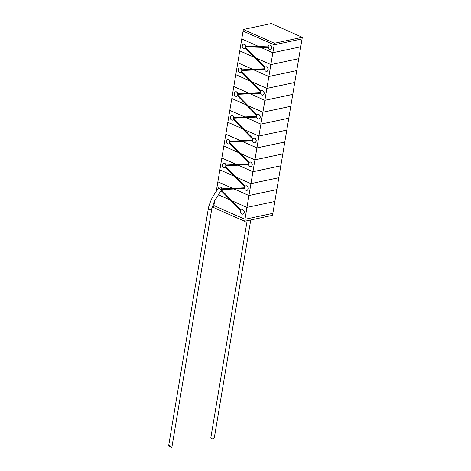<?xml version="1.0" encoding="UTF-8"?>
<svg xmlns="http://www.w3.org/2000/svg" width="471" height="471" viewBox="0 0 471 471"><rect width="100%" height="100%" fill="white"/><g stroke="black" fill="none" stroke-linecap="round" stroke-linejoin="round"><path stroke-width="0.71" d="M213.881 205.55L213.551 207.528L244.637 221.27L244.973 219.292L213.881 205.55M244.973 219.292L272.856 213.357L244.973 219.292L246.957 207.428L274.846 201.488L246.957 207.428L232.138 200.87L246.957 207.428L274.846 201.488L246.957 207.423L248.941 195.559L276.83 189.625L272.856 213.351L244.973 219.292L213.881 205.544L214.717 200.558L213.881 205.544L244.973 219.292L248.941 195.559L234.087 188.995L248.941 195.559L276.83 189.625L272.526 215.335L244.637 221.27M250.755 219.969L214.387 437.294A1.86 1.301 157.2 0 1 213.981 438.071A1.86 1.301 157.2 0 1 211.891 438.848A1.86 1.301 157.2 0 1 210.843 437.636L247.14 220.74M217.92 181.8L232.633 188.347L217.855 181.818L216.248 191.414L217.92 181.8M218.132 194.682L230.507 200.151L218.132 194.682M248.947 195.518L276.836 189.583L248.947 195.518L234.175 188.989L248.947 195.518L250.937 183.655L278.82 177.72L276.836 189.583L278.82 177.72L250.937 183.655L248.947 195.518M217.861 181.777L232.721 188.347L217.861 181.777L219.845 169.913L234.523 176.401L219.845 169.913L217.861 181.777M236.154 177.125L250.937 183.655L236.154 177.125L245.132 186.251M250.943 183.619L278.826 177.679L250.943 183.619L236.083 177.049L250.943 183.619L252.927 171.756L280.81 165.816L278.826 177.679L280.81 165.816L252.927 171.756L250.943 183.619M223.684 163.201A2.326 1.719 78 0 1 223.778 163.178A2.326 1.719 78 0 1 225.927 165.027L236.619 164.544L221.841 158.009L219.851 169.872L234.446 176.325L219.851 169.872L221.841 158.009L236.736 164.538M238.073 165.186L252.927 171.756L238.073 165.186L226.009 165.727A2.326 1.719 78 0 1 225.974 166.21A2.326 1.719 78 0 1 225.856 166.657L225.285 166.799L225.432 167.146A2.326 1.719 78 0 1 224.549 167.77A2.326 1.719 78 0 1 222.359 164.738A2.326 1.719 78 0 1 223.584 163.219A2.326 1.719 78 0 1 225.762 165.197L225.927 165.027M252.933 171.715L280.822 165.774L252.933 171.715L238.161 165.186L252.933 171.715L254.917 159.852L282.806 153.911L280.822 165.774L282.806 153.911L254.917 159.852L252.933 171.715M221.847 157.973L236.707 164.538L221.847 157.973L223.831 146.11L238.509 152.598L223.831 146.11L221.847 157.973M240.139 153.316L254.917 159.852L240.139 153.316L249.118 162.442M254.923 159.81L282.812 153.876L254.923 159.81L240.069 153.24L254.923 159.81L256.907 147.947L284.796 142.012L282.812 153.876L284.796 142.012L256.907 147.947L254.923 159.81M227.664 139.398A2.326 1.719 78 0 1 227.764 139.375A2.326 1.719 78 0 1 229.913 141.218L240.599 140.741L225.821 134.206L223.837 146.069L238.432 152.522L223.837 146.069L225.821 134.206L240.722 140.729M242.059 141.382L256.907 147.947L242.059 141.382L229.995 141.924A2.326 1.719 78 0 1 229.954 142.407A2.326 1.719 78 0 1 229.842 142.848L229.265 142.996L229.418 143.343A2.326 1.719 78 0 1 228.535 143.967A2.326 1.719 78 0 1 226.339 140.935A2.326 1.719 78 0 1 227.57 139.416A2.326 1.719 78 0 1 229.742 141.394L229.913 141.218M256.919 147.906L284.802 141.971L256.919 147.906L242.147 141.377L256.919 147.906L258.903 136.042L286.786 130.108L284.802 141.971L286.786 130.108L258.903 136.042L256.919 147.906M225.827 134.164L240.687 140.735L225.827 134.164L227.817 122.301L242.488 128.789L227.817 122.301L225.827 134.164M244.125 129.513L258.903 136.042L244.125 129.513L253.104 138.639M258.909 136.007L286.798 130.067L258.909 136.007L244.049 129.437L258.909 136.007L260.893 124.144L288.782 118.203L286.798 130.067L288.782 118.203L260.893 124.144L258.909 136.007M231.65 115.595A2.326 1.719 78 0 1 231.744 115.566A2.326 1.719 78 0 1 233.893 117.414L244.584 116.932L229.807 110.397L227.823 122.26L242.418 128.713L227.823 122.26L229.807 110.397L244.702 116.926M246.039 117.573L260.893 124.144L246.039 117.573L233.781 118.027A2.326 1.719 78 0 1 233.746 118.639A2.326 1.719 78 0 1 233.587 119.198L233.251 119.187L233.398 119.534A2.326 1.719 78 0 1 232.521 120.158A2.326 1.719 78 0 1 230.325 117.126A2.326 1.719 78 0 1 231.549 115.613A2.326 1.719 78 0 1 233.728 117.585L233.893 117.414M260.899 124.103L288.788 118.168L260.899 124.103L246.127 117.573L260.899 124.103L262.883 112.239L290.772 106.305L288.788 118.168L290.772 106.305L262.883 112.239L260.899 124.103M229.813 110.361L244.673 116.926L229.813 110.361L231.797 98.498L246.474 104.986L231.797 98.498L229.813 110.361M248.105 105.704L262.883 112.239L248.105 105.704L257.084 114.83M262.895 112.198L290.778 106.263L262.895 112.198L248.034 105.634L262.895 112.198L264.879 100.335L292.762 94.4L290.778 106.263L292.762 94.4L264.879 100.335L262.895 112.198M235.635 91.786A2.326 1.719 78 0 1 235.73 91.763A2.326 1.719 78 0 1 237.879 93.611L248.57 93.128L233.793 86.593L231.803 98.457L246.398 104.909L231.803 98.457L233.793 86.593L248.688 93.117M250.024 93.77L264.879 100.335L250.024 93.77L237.961 94.312A2.326 1.719 78 0 1 237.926 94.795A2.326 1.719 78 0 1 237.808 95.242L237.237 95.383L237.384 95.731A2.326 1.719 78 0 1 236.501 96.355A2.326 1.719 78 0 1 234.311 93.323A2.326 1.719 78 0 1 235.535 91.804A2.326 1.719 78 0 1 237.708 93.782L237.879 93.611M264.885 100.299L292.768 94.359L264.885 100.299L250.113 93.764L264.885 100.299L266.869 88.436L294.758 82.496L292.768 94.359L294.758 82.496L266.869 88.436L264.885 100.299M233.799 86.552L248.653 93.123L233.799 86.552L235.783 74.689L250.454 81.177L235.783 74.689L233.799 86.552M252.091 81.901L266.869 88.436L252.091 81.901L261.069 91.027M266.874 88.395L294.764 82.454L266.874 88.395L252.014 81.824L266.874 88.395L268.859 76.532L296.748 70.597L294.764 82.454L296.748 70.597L268.859 76.532L266.874 88.395M239.615 67.983A2.326 1.719 78 0 1 239.715 67.959A2.326 1.719 78 0 1 241.864 69.802L252.55 69.319L237.773 62.79L235.788 74.653L250.384 81.106L235.788 74.653L237.773 62.79L252.668 69.314M254.01 69.967L268.859 76.532L254.01 69.967L241.947 70.509A2.326 1.719 78 0 1 241.906 70.986A2.326 1.719 78 0 1 241.788 71.433L241.217 71.58L241.37 71.922A2.326 1.719 78 0 1 240.487 72.546A2.326 1.719 78 0 1 238.291 69.52A2.326 1.719 78 0 1 239.521 68.001A2.326 1.719 78 0 1 241.694 69.973L241.864 69.802M268.87 76.49L296.754 70.556L268.87 76.49L254.093 69.961L268.87 76.49L270.854 64.627L298.738 58.692L296.754 70.556L298.738 58.692L270.854 64.627L268.87 76.49M237.778 62.749L252.639 69.319L237.778 62.749L239.763 50.886L254.44 57.374L239.763 50.886L237.778 62.749M256.077 58.098L270.854 64.627L256.077 58.098L265.055 67.223M270.86 64.592L298.744 58.651L270.86 64.592L256 58.021L270.86 64.592L272.844 52.728L300.733 46.788L298.744 58.651L300.733 46.788L272.844 52.723L270.86 64.592M268.146 46.847L258.873 46.547L241.758 38.981L243.089 31.074L274.169 44.816L243.083 31.074L239.774 50.844L254.369 57.297L239.774 50.844L241.758 38.981L258.867 46.547L245.874 46.129L245.438 46.529L245.732 46.747A2.326 1.719 78 0 1 245.697 47.224A2.326 1.719 78 0 1 245.538 47.783L245.203 47.771L245.35 48.119A2.326 1.719 78 0 1 244.473 48.743A2.326 1.719 78 0 1 242.277 45.711A2.326 1.719 78 0 1 243.501 44.192A2.326 1.719 78 0 1 245.703 46.305M256 58.021L245.774 47.624A2.326 1.719 78 0 0 245.891 47.182A2.326 1.719 78 0 0 245.927 46.841L260.581 47.306L272.844 52.728L260.593 47.312L268.187 47.547M258.873 46.547L260.598 47.312M274.434 43.232L302.317 37.291L300.733 46.788L302.052 38.881L274.169 44.816L272.844 52.723L274.169 44.816L302.052 38.881L274.169 44.81L243.083 31.068L243.348 29.485L274.434 43.232L274.169 44.81M208.6 208.612C208.253 209.089 209.159 209.495 211.332 209.825L214.499 201.035L221.323 190.219L218.962 188.165C215.883 191.267 212.309 197.219 211.497 199.262C209.589 203.808 208.523 206.963 208.3 208.741L168.683 445.519A1.86 0.365 32.4 0 1 169.878 445.837A1.86 0.365 32.4 0 1 171.632 447.085A1.86 0.365 32.4 0 1 171.844 447.45A1.86 0.365 32.4 0 1 170.643 447.126A1.86 0.365 32.4 0 1 168.895 445.878A1.86 0.365 32.4 0 1 168.683 445.519M268.14 47.023A2.326 1.719 78 0 1 268.182 46.547A2.326 1.719 78 0 1 269.406 45.028A2.326 1.719 78 0 1 271.596 48.06A2.326 1.719 78 0 1 270.372 49.579A2.326 1.719 78 0 1 268.176 47.465L268.14 47.023M269.5 45.01A2.326 1.719 78 0 1 269.6 44.986A2.326 1.719 78 0 1 271.796 48.018A2.326 1.719 78 0 1 270.566 49.532A2.326 1.719 78 0 1 270.472 49.549M244.055 212.645A2.326 1.719 78 0 1 242.83 214.164A2.326 1.719 78 0 1 240.634 211.132A2.326 1.719 78 0 1 240.799 210.578L240.981 210.243A2.326 1.719 78 0 1 241.864 209.613A2.326 1.719 78 0 1 244.055 212.645M241.959 209.595A2.326 1.719 78 0 1 242.059 209.571A2.326 1.719 78 0 1 244.249 212.604A2.326 1.719 78 0 1 243.024 214.122A2.326 1.719 78 0 1 242.93 214.14M264.496 68.949A2.326 1.719 78 0 1 264.531 68.336A2.326 1.719 78 0 1 264.696 67.777L264.879 67.441A2.326 1.719 78 0 1 265.756 66.817A2.326 1.719 78 0 1 267.952 69.849A2.326 1.719 78 0 1 266.727 71.362A2.326 1.719 78 0 1 264.549 69.39L264.496 68.949M265.856 66.8A2.326 1.719 78 0 1 265.956 66.776A2.326 1.719 78 0 1 268.146 69.802A2.326 1.719 78 0 1 266.922 71.321A2.326 1.719 78 0 1 266.822 71.339M241.694 69.973L241.747 70.414A2.326 1.719 78 0 1 241.711 71.027A2.326 1.719 78 0 1 241.552 71.586M260.516 92.752A2.326 1.719 78 0 1 260.551 92.139A2.326 1.719 78 0 1 260.71 91.586L260.893 91.244A2.326 1.719 78 0 1 261.776 90.62A2.326 1.719 78 0 1 263.966 93.652A2.326 1.719 78 0 1 262.741 95.171A2.326 1.719 78 0 1 260.569 93.193L260.516 92.752M261.87 90.603A2.326 1.719 78 0 1 261.97 90.579A2.326 1.719 78 0 1 264.166 93.611A2.326 1.719 78 0 1 262.936 95.13A2.326 1.719 78 0 1 262.842 95.148M237.708 93.782L237.761 94.224A2.326 1.719 78 0 1 237.731 94.836A2.326 1.719 78 0 1 237.567 95.389M256.53 116.561A2.326 1.719 78 0 1 256.565 115.948A2.326 1.719 78 0 1 256.724 115.389L256.907 115.054A2.326 1.719 78 0 1 257.79 114.429A2.326 1.719 78 0 1 259.986 117.456A2.326 1.719 78 0 1 258.762 118.975A2.326 1.719 78 0 1 256.583 117.002L256.53 116.561M257.89 114.412A2.326 1.719 78 0 1 257.984 114.388A2.326 1.719 78 0 1 260.18 117.414A2.326 1.719 78 0 1 258.956 118.933A2.326 1.719 78 0 1 258.856 118.951M233.981 118.121A2.326 1.719 78 0 1 233.94 118.598A2.326 1.719 78 0 1 233.822 119.045L233.587 119.198M233.728 117.585L233.481 117.827L233.981 118.115M252.544 140.364A2.326 1.719 78 0 1 252.58 139.752A2.326 1.719 78 0 1 252.744 139.192L252.927 138.857A2.326 1.719 78 0 1 253.804 138.233A2.326 1.719 78 0 1 256 141.265A2.326 1.719 78 0 1 254.776 142.784A2.326 1.719 78 0 1 252.597 140.805L252.544 140.364M253.904 138.215A2.326 1.719 78 0 1 254.004 138.191A2.326 1.719 78 0 1 256.195 141.223A2.326 1.719 78 0 1 254.97 142.742A2.326 1.719 78 0 1 254.87 142.76M229.742 141.394L229.795 141.836A2.326 1.719 78 0 1 229.76 142.448A2.326 1.719 78 0 1 229.601 143.001M248.564 164.167A2.326 1.719 78 0 1 248.6 163.555A2.326 1.719 78 0 1 248.759 163.001L248.941 162.666A2.326 1.719 78 0 1 249.824 162.036A2.326 1.719 78 0 1 252.02 165.068A2.326 1.719 78 0 1 250.79 166.587A2.326 1.719 78 0 1 248.617 164.609L248.564 164.167M249.924 162.024A2.326 1.719 78 0 1 250.019 161.995A2.326 1.719 78 0 1 252.215 165.027A2.326 1.719 78 0 1 250.99 166.546A2.326 1.719 78 0 1 250.89 166.563M225.762 165.197L225.815 165.639A2.326 1.719 78 0 1 225.78 166.251A2.326 1.719 78 0 1 225.615 166.811M244.579 187.976A2.326 1.719 78 0 1 244.614 187.364A2.326 1.719 78 0 1 244.773 186.804L244.961 186.469A2.326 1.719 78 0 1 245.838 185.845A2.326 1.719 78 0 1 248.034 188.877A2.326 1.719 78 0 1 246.81 190.396A2.326 1.719 78 0 1 244.632 188.418L244.579 187.976M245.939 185.827A2.326 1.719 78 0 1 246.033 185.804A2.326 1.719 78 0 1 248.229 188.836A2.326 1.719 78 0 1 247.004 190.349A2.326 1.719 78 0 1 246.904 190.366M219.698 187.011A2.326 1.719 78 0 1 219.792 186.987A2.326 1.719 78 0 1 221.941 188.83L221.529 189.248L221.829 189.442A2.326 1.719 78 0 1 221.794 190.054A2.326 1.719 78 0 1 221.635 190.614L221.299 190.602L221.452 190.949A2.326 1.719 78 0 1 220.569 191.573A2.326 1.719 78 0 1 220.51 191.585M218.338 188.853A2.326 1.719 78 0 1 218.373 188.547A2.326 1.719 78 0 1 219.598 187.028A2.326 1.719 78 0 1 221.776 189.001M234.081 188.989L222.029 189.536A2.326 1.719 78 0 1 221.988 190.013A2.326 1.719 78 0 1 221.87 190.461L241.158 210.019M234.169 188.989L244.655 188.512M236.083 177.049L225.856 166.652M238.155 165.18L248.635 164.709M240.069 153.24L229.842 142.848M242.141 141.377L252.621 140.906M244.049 129.437L233.822 119.045M246.121 117.567L256.601 117.096M248.034 105.634L237.808 95.236M250.107 93.764L260.587 93.293M252.014 81.824L241.794 71.433M254.087 69.961L264.572 69.484M264.496 68.784L252.639 69.319M260.51 92.587L248.653 93.123M256.524 116.396L244.673 116.926M252.544 140.199L240.687 140.735M248.558 164.008L236.707 164.538M232.751 188.341L221.941 188.83M244.579 187.811L232.721 188.347M221.535 191.055A2.326 1.719 78 0 1 220.764 191.532A2.326 1.719 78 0 1 220.663 191.55M225.521 167.246A2.326 1.719 78 0 1 224.749 167.729A2.326 1.719 78 0 1 224.649 167.747M229.501 143.443A2.326 1.719 78 0 1 228.729 143.926A2.326 1.719 78 0 1 228.635 143.938M233.486 119.64A2.326 1.719 78 0 1 232.715 120.117A2.326 1.719 78 0 1 232.615 120.134M237.472 95.831A2.326 1.719 78 0 1 236.701 96.314A2.326 1.719 78 0 1 236.601 96.331M241.452 72.028A2.326 1.719 78 0 1 240.681 72.505A2.326 1.719 78 0 1 240.581 72.522M245.438 48.219A2.326 1.719 78 0 1 244.667 48.701A2.326 1.719 78 0 1 244.567 48.719M243.601 44.174A2.326 1.719 78 0 1 243.695 44.15A2.326 1.719 78 0 1 245.874 46.129M302.317 37.291L271.231 23.55L243.348 29.485M171.844 447.45L211.644 209.619M244.826 188.512L222 189.536M248.812 164.703L225.98 165.733M252.792 140.9L229.966 141.924M256.777 117.091L233.952 118.121M260.757 93.287L237.932 94.318M264.743 69.478L241.917 70.509M268.346 47.559L245.886 46.835M240.822 210.619L221.464 190.985M264.72 67.818L245.367 48.148M260.734 91.627L241.382 71.957M256.748 115.43L237.402 95.76M252.768 139.233L233.416 119.569M248.782 163.043L229.436 143.372M244.802 186.846L225.45 167.181"/></g></svg>
